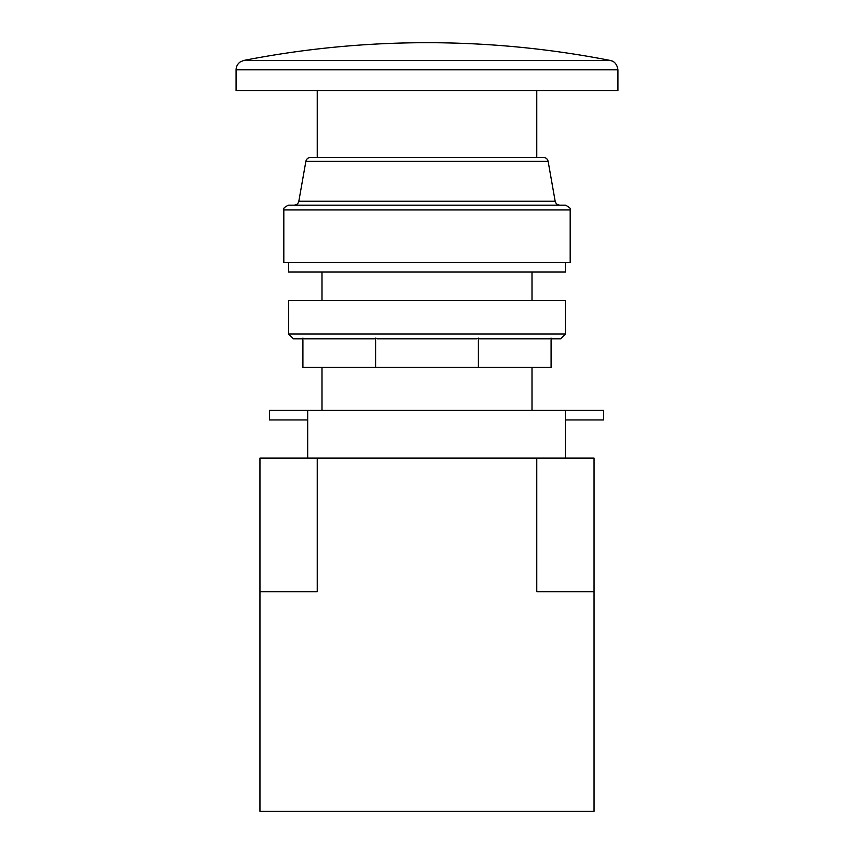 <?xml version="1.0" encoding="UTF-8"?>
<svg xmlns="http://www.w3.org/2000/svg" width="854" height="854" viewBox="0 0 854 854"><rect width="100%" height="100%" fill="white"/><g stroke="black" fill="none" stroke-linecap="round" stroke-linejoin="round"><path stroke-width="1.28" d="M610.194 60.442A954.537 954.537 0 0 0 243.806 60.442L610.194 60.442L612.019 60.997C611.549 60.773 616.898 62.043 617.912 69.814L236.088 69.814L236.088 90.62L617.912 90.62L617.912 69.814M283.816 209.935C282.984 208.536 284.574 206.946 288.588 205.163L565.412 205.163C569.586 207.244 571.177 208.835 570.184 209.935L283.816 209.935L283.816 262.434L570.184 262.434L570.184 209.935M305.86 161.385C306.469 158.94 308.038 157.616 310.557 157.435L543.443 157.435C545.962 157.616 547.531 158.94 548.14 161.385L305.86 161.385L298.836 201.224L555.164 201.224C555.783 203.668 557.352 204.981 559.872 205.163M288.588 262.434L288.588 271.988L565.412 271.988L565.412 262.434M565.412 334.031L565.412 300.619L288.588 300.619L288.588 334.031L565.412 334.031L560.64 338.803L551.086 338.803M476.596 338.803L377.404 338.803L375.6 338.12L375.6 367.433L551.086 367.433L551.086 338.12L549.816 338.803L479.67 338.803L478.4 338.12L476.596 338.803M375.6 338.12L374.33 338.803L304.184 338.803L302.914 338.12L302.914 367.433L375.6 367.433M302.914 338.803L293.36 338.803L288.588 334.031M307.686 419.933L269.501 419.933L269.501 410.39L307.686 410.39L307.686 458.118L259.958 458.118L259.958 811.3L594.042 811.3L594.042 458.118L536.771 458.118L536.771 591.758L594.042 591.758M565.412 419.933L603.586 419.933L603.586 410.39L307.686 410.39M565.412 410.39L565.412 458.118M259.958 591.758L317.229 591.758L317.229 458.118L536.771 458.118M317.229 458.118L307.686 458.118M478.4 338.12L478.4 367.433M536.771 90.62L536.771 157.435M298.836 201.224C298.217 203.668 296.648 204.981 294.128 205.163M531.999 271.988L531.999 300.619M531.999 367.433L531.999 410.39M322.001 367.433L322.001 410.39M322.001 271.988L322.001 300.619M548.14 161.385L555.164 201.224M317.229 90.62L317.229 157.435M243.806 60.442L240.412 61.819C237.625 63.762 236.184 66.42 236.088 69.814"/></g></svg>
